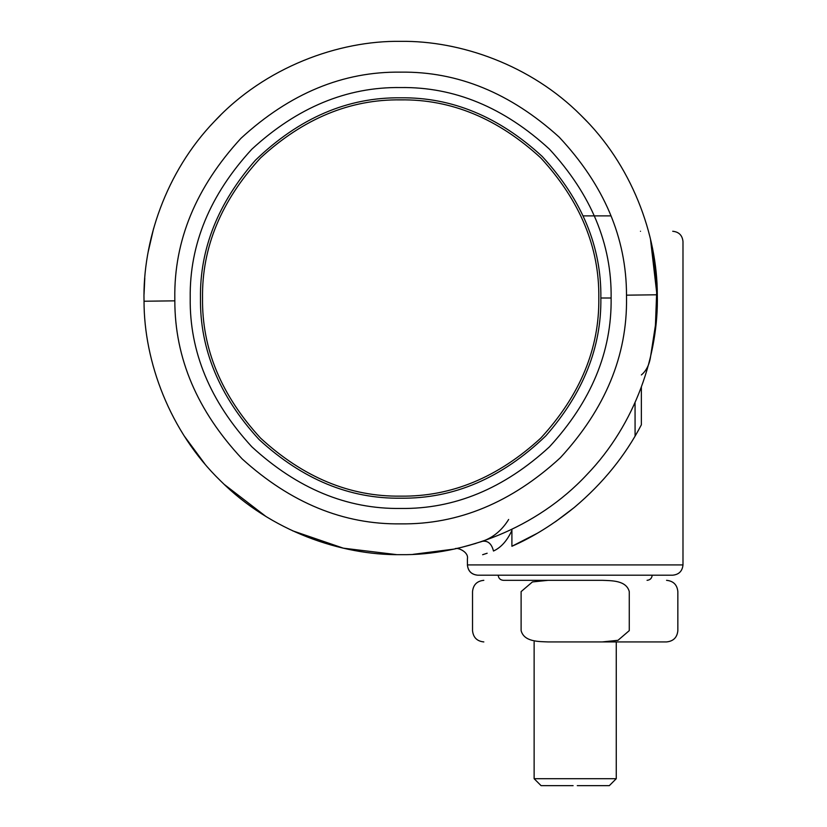 <?xml version="1.0" encoding="UTF-8"?>
<svg xmlns="http://www.w3.org/2000/svg" width="827" height="827" viewBox="0 0 827 827"><rect width="100%" height="100%" fill="white"/><g stroke="black" fill="none" stroke-linecap="round" stroke-linejoin="round"><path stroke-width="1.24" d="M400.671 554.659C341.013 555.455 270.615 531.017 220.52 480.818C169.576 431.487 143.981 361.213 144.032 301.235C142.533 242.177 165.524 172.13 214.493 121.331C264.836 67.245 338.584 40.409 400.671 41.35C460.319 40.554 530.717 64.992 580.812 115.191C631.756 164.532 657.351 234.796 657.3 294.784C658.799 353.832 635.818 423.879 586.839 474.677C536.506 528.763 462.748 555.61 400.671 554.659C341.013 555.455 270.615 531.017 220.52 480.818C169.576 431.487 143.981 361.213 144.032 301.235C142.533 242.177 165.524 172.13 214.493 121.331L220.52 115.201M400.671 41.35C460.319 40.554 530.717 64.992 580.812 115.191C631.756 164.532 657.351 234.796 657.3 294.784C658.799 353.832 635.818 423.879 586.839 474.677M400.671 498.195C349.573 498.888 302.393 479.34 259.109 439.561C219.331 396.288 199.793 349.097 200.475 298.009C199.783 248.782 218.111 202.842 255.45 160.2C299.281 117.941 347.681 97.152 400.671 97.813C451.759 97.131 498.95 116.669 542.223 156.448C582.001 199.731 601.549 246.911 600.857 298.009C601.549 347.226 583.231 393.166 545.882 435.808C502.051 478.068 453.651 498.867 400.671 498.195C349.573 498.888 302.393 479.34 259.109 439.561C219.331 396.288 199.793 349.097 200.475 298.009C199.783 248.782 218.111 202.842 255.45 160.2M400.671 97.813C451.759 97.131 498.95 116.669 542.223 156.448C582.001 199.731 601.549 246.911 600.857 298.009C601.549 347.226 583.231 393.166 545.882 435.808M577.277 785.65L609.313 785.65L616.26 778.703L616.26 641.928M616.26 778.703L534.128 778.703L541.075 785.65L573.111 785.65M583.231 215.878L611.06 215.878M548.032 641.928L548.105 641.928C538.915 641.525 524.111 642.01 521.113 630.629L521.113 591.615L532.412 581.939L548.105 580.327L602.273 580.327C611.473 580.73 626.266 580.244 629.275 591.615L629.275 630.629L617.976 640.315L602.273 641.928L666.397 641.928L548.105 641.928M548.105 580.327L503.333 580.327C500.221 580.006 498.516 578.3 498.195 575.189M586.839 121.331L580.812 115.191M477.696 575.189L477.665 575.189C471.452 574.569 468.03 571.147 467.4 564.924L467.4 564.924C468.092 571.126 471.514 574.548 477.696 575.189L672.723 575.189C678.926 574.569 682.347 571.147 682.988 564.924L467.431 564.924L467.4 558.887C469.002 551.568 456.618 546.936 454.995 548.849L455.419 548.756M537.043 533.415L511.903 546.275C532.753 537.209 553.625 524.204 574.507 507.271C602.893 483.319 625.181 455.832 641.359 424.82L640.873 425.729M511.903 546.275L511.903 530.438C507.147 540.724 501.007 547.588 493.481 551.02C458.995 561.75 458.995 561.75 493.481 551.02C491.651 543.773 487.961 540.527 482.42 541.292L469.012 545.396M482.637 554.71L487.155 553.242M641.359 374.951C646.383 370.765 649.474 364.521 650.632 356.22L656.524 318.281M657.083 309.081L657.32 299.819M657.32 298.051L650.487 239.189L656.969 284.633L655.232 330.707M184.431 436.253L204.796 463.854M224.365 484.519L265.705 516.306M292.572 530.789L343.35 548.177L396.629 554.628M467.782 545.727L482.42 541.292C493.243 537.519 501.989 530.241 508.657 519.47M454.964 548.849L456.618 548.487M456.897 548.425L460.05 547.691M462.179 547.185L475.928 543.38M480.394 541.964L482.42 541.292M453.527 549.159L413.014 554.359M144.043 294.288L144.787 278.048M148.219 251.728L153.605 228.49M635.88 434.723L635.188 435.901M635.084 436.067L635.053 402.573M511.882 529.311L511.903 530.438M573.917 507.768L555.475 521.723M640.501 231.271C683.092 231.271 683.092 231.271 640.501 231.271M626.504 295.167L626.525 298.009C627.3 355.651 605.25 408.879 560.375 457.713C511.541 502.589 458.313 524.638 400.671 523.863C343.618 524.638 290.773 502.981 242.135 458.882C197.26 410.885 174.828 358.205 174.828 300.842L174.807 298.009C174.032 240.368 196.092 187.129 240.967 138.305C289.791 93.42 343.029 71.37 400.671 72.145C457.713 71.37 510.559 93.027 559.197 137.137C604.072 185.124 626.504 237.804 626.504 295.167L657.3 294.784M174.828 300.842L144.032 301.235M611.122 298.009C611.846 351.713 591.295 401.322 549.479 446.818C503.984 488.633 454.385 509.184 400.671 508.46C346.958 509.184 297.348 488.633 251.853 446.818C210.037 401.322 189.486 351.713 190.21 298.009C189.486 244.296 210.037 194.686 251.853 149.191C297.348 107.376 346.958 86.825 400.671 87.548C454.385 86.825 503.984 107.376 549.479 149.191C591.295 194.686 611.846 244.296 611.122 298.009L600.857 298.009M598.81 298.009C599.482 348.57 580.14 395.275 540.775 438.114C497.937 477.479 451.232 496.82 400.671 496.138C350.1 496.82 303.395 477.479 260.567 438.114C221.191 395.275 201.85 348.57 202.532 298.009C201.85 247.438 221.191 200.734 260.567 157.905C303.395 118.53 350.1 99.188 400.671 99.871C451.232 99.188 497.937 118.53 540.775 157.905C580.14 200.734 599.482 247.438 598.81 298.009M521.113 630.629C457.166 630.629 457.166 630.629 521.113 630.629M629.275 630.629C693.222 630.629 693.222 630.629 629.275 630.629M629.275 591.615C693.222 591.615 693.222 591.615 629.275 591.615M521.113 591.615C457.166 591.615 457.166 591.615 521.113 591.615M647.055 580.327C650.146 579.996 651.852 578.29 652.183 575.189C651.872 578.3 650.167 580.006 647.055 580.327M651.035 241.546C693.315 241.546 693.315 241.546 651.035 241.546M641.359 387.119L641.359 424.82M534.128 778.703L534.128 641.928M483.826 580.327C476.993 581.019 473.23 584.782 472.527 591.615L472.527 630.629C473.23 637.462 476.993 641.225 483.826 641.928M666.562 580.327C673.395 581.019 677.158 584.782 677.851 591.615L677.851 630.629C677.168 637.462 673.405 641.225 666.562 641.928M672.723 231.271C678.926 231.901 682.347 235.323 682.988 241.546L682.988 564.924"/></g></svg>
